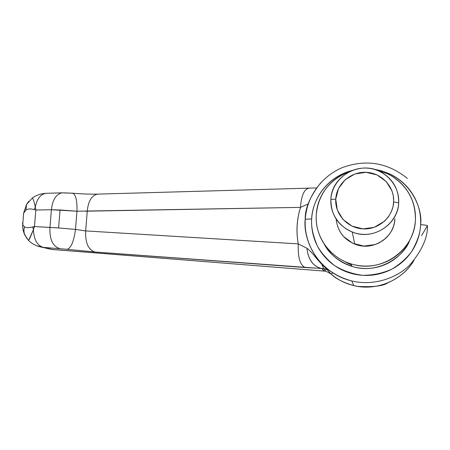 <?xml version="1.0" encoding="UTF-8"?>
<svg xmlns="http://www.w3.org/2000/svg" width="450" height="450" viewBox="0 0 450 450"><rect width="100%" height="100%" fill="white"/><g stroke="black" fill="none" stroke-linecap="round" stroke-linejoin="round"><path stroke-width="0.67" d="M413.994 260.353C402.131 280.688 376.223 291.257 353.801 285.615C345.139 283.511 337.506 279.602 330.902 273.898C335.801 278.713 343.468 282.628 353.891 285.637L357.66 286.386C373.264 287.201 383.254 286.048 387.636 282.926C398.346 278.077 406.299 271.811 411.502 264.144M46.879 248.164L52.774 249.508L324.534 271.119L321.739 268.526L94.899 252L67.202 249.306C71.078 248.029 73.845 241.403 75.493 229.416L76.956 211.213L60.047 209.976L58.579 227.931L75.493 229.416L76.956 211.213C77.265 200.368 75.758 194.355 72.439 193.174C75.758 194.355 77.265 200.368 76.956 211.213L300.504 207.377C296.73 219.442 295.993 231.621 298.288 243.9L85.674 230.912L87.249 211.084L85.674 230.912L83.587 230.642M352.367 170.381L347.597 171.833C340.853 174.218 334.828 177.756 329.518 182.453C324.219 187.149 320.023 192.651 316.929 198.956C313.841 205.268 312.092 211.916 311.67 218.908L305.213 219.218L311.67 218.908C311.861 205.161 321.851 178.898 352.327 170.398M373.764 169.2C410.805 175.162 422.983 209.447 420.626 224.696C424.957 224.972 427.224 225.309 427.427 225.726L421.493 235.766L427.427 225.726C427.821 237.414 422.066 250.369 410.164 264.583C397.468 277.903 373.641 286.369 351.737 280.935C373.641 286.369 397.468 277.903 410.164 264.583C422.066 250.369 427.821 237.414 427.427 225.726C427.224 225.309 424.957 224.972 420.626 224.696C420.975 217.558 419.912 210.628 417.431 203.917C414.939 197.213 411.244 191.239 406.333 185.996C401.423 180.759 395.685 176.648 389.126 173.661L381.561 170.848L373.719 169.189M409.843 239.957C404.848 256.005 378.444 274.989 352.046 266.423C338.406 261.422 329.068 253.862 324.022 243.737M326.183 246.769L326.987 248.507M407.256 245.098L407.891 243.298M343.845 261.062L351.664 265.264L343.884 261.079M305.218 219.127C304.988 208.209 310.236 196.014 320.951 182.542M36.776 245.773L43.442 247.382L67.202 249.306L43.442 247.382L52.774 249.508L43.442 247.382C37.271 245.683 33.936 239.782 33.424 229.68L32.709 226.924C28.907 227.88 26.139 227.841 24.412 226.817L23.889 230.287L24.249 233.646L27.101 238.86L24.21 233.471L23.889 230.136L24.412 226.817C26.139 227.841 28.907 227.88 32.709 226.924L34.453 226.558L35.843 210.032L51.407 209.739L49.944 227.475L34.453 226.541L35.843 210.015L34.172 209.593C30.538 208.569 27.754 208.761 25.824 210.178L23.586 213.266L23.31 216.45M311.67 218.908C311.254 225.9 312.21 232.723 314.539 239.366C316.873 246.009 320.417 251.983 325.164 257.282C329.929 262.581 335.554 266.794 342.039 269.933C348.536 273.066 355.41 274.86 362.661 275.327C369.917 275.782 376.993 274.854 383.895 272.543C390.791 270.219 396.973 266.681 402.435 261.934C407.891 257.169 412.2 251.561 415.361 245.109C418.506 238.646 420.266 231.846 420.626 224.696C420.401 232.718 417.381 241.706 411.553 251.662C406.727 258.188 400.258 263.964 392.141 268.999C383.079 273.167 373.252 275.276 362.661 275.327C352.181 273.943 342.754 270.647 334.378 265.444C327.054 259.526 321.424 253.108 317.486 246.189C312.964 235.822 311.029 226.732 311.67 218.908M408.876 242.066C406.125 247.68 402.379 252.557 397.637 256.702C392.889 260.837 387.512 263.919 381.516 265.944C375.514 267.964 369.354 268.779 363.043 268.391C356.726 267.992 350.741 266.434 345.082 263.717C339.424 260.994 334.519 257.327 330.368 252.714L323.972 243.658M319.764 261.546L330.902 273.898L326.053 271.294L330.902 273.898L327.527 269.803L322.059 264.628L316.941 258.896C313.003 253.828 309.662 250.268 306.911 248.226L298.299 243.894L85.674 230.912L75.493 229.416L58.579 227.931L60.047 209.976L51.407 209.739L49.944 227.475L58.579 227.931L34.453 226.541L35.843 210.015L34.447 226.676L33.424 229.68C30.752 236.329 29.137 239.934 28.575 240.491C32.242 243.979 36.574 246.195 41.574 247.14L50.974 249.283M64.198 192.971L72.439 193.174M305.213 219.218C303.024 235.322 313.223 270.624 351.737 280.935L353.801 285.609M85.134 211.208L300.504 207.377L308.205 203.929L300.504 207.377C296.781 219.448 296.038 231.621 298.288 243.9C297.72 257.321 300.037 265.196 305.241 267.536C300.037 265.196 297.72 257.321 298.288 243.9L306.911 248.226C308.256 259.712 313.194 266.479 321.739 268.526L323.651 268.554L327.206 269.522M319.832 261.619L327.527 269.803L323.674 268.554L321.851 264.392M324.534 271.119L53.027 249.542L48.617 248.743M24.412 226.817L22.618 224.64L22.804 222.452L22.506 223.639M331.116 273.921L332.955 272.931M328.151 269.522L327.611 269.904M75.493 229.416C73.845 241.403 71.078 248.029 67.202 249.306L94.899 252L305.241 267.536L323.674 268.554L326.053 271.294L323.904 270.9L321.739 268.526C313.155 266.541 308.211 259.774 306.911 248.226L307.266 248.462M32.124 198.152L32.271 198.011C32.951 198.18 33.969 201.15 35.331 206.921C37.097 198.613 40.669 194.074 46.057 193.314C40.68 194.068 37.097 198.602 35.331 206.921L35.843 210.032L51.407 209.739C52.543 199.558 56.205 193.922 62.387 192.836C56.205 193.922 52.543 199.558 51.407 209.739L76.956 211.213M23.31 216.478L23.586 213.244L25.824 210.178L26.573 204.463L28.721 201.313L26.623 204.339L25.824 210.178C27.754 208.761 30.538 208.569 34.172 209.593L35.331 206.921L34.172 209.593L35.843 210.015L35.331 206.921C33.93 201.015 32.901 198.045 32.242 198.011M87.249 211.084C88.329 200.852 91.828 195.199 97.74 194.119C91.828 195.199 88.329 200.852 87.249 211.084M308.649 188.291C304.02 189.444 301.303 195.806 300.504 207.377C301.303 195.806 304.02 189.444 308.649 188.291L309.127 188.291M28.564 240.514L33.424 229.68C33.936 239.782 37.271 245.683 43.442 247.382M59.664 248.569C52.712 246.324 49.472 239.293 49.944 227.475C49.472 239.293 52.712 246.324 59.664 248.569M94.899 252C88.273 249.789 85.202 242.758 85.674 230.912C85.202 242.758 88.273 249.789 94.899 252M317.087 259.076L314.516 255.988M34.447 226.676L32.709 226.924L33.424 229.68L34.447 226.676M335.739 199.108C336.499 184.067 350.646 171.534 366.098 172.311C381.555 172.862 394.566 186.727 393.66 201.96L398.694 202.787C399.752 184.933 384.48 168.711 366.39 168.081C348.306 167.186 331.774 181.851 330.879 199.446L335.739 199.108L338.541 188.454L345.274 179.634L354.943 173.964L366.098 172.311L377.061 174.943L386.168 181.491L392.006 190.98L393.266 195.604L393.694 201.15L393.002 206.713L391.207 212.006L388.378 216.889L384.637 221.107L374.231 227.323L362.987 228.887L352.024 226.125L343.012 219.482L337.303 209.998L335.739 199.108L330.879 199.446C331.363 176.203 360.067 160.234 380.818 171.928C392.833 178.813 398.79 189.101 398.694 202.787C398.256 223.83 374.535 239.794 354.375 232.819C338.794 226.845 330.958 215.724 330.879 199.446C329.715 217.029 344.543 233.426 362.745 234.326C380.936 235.491 397.912 220.657 398.694 202.787L393.66 201.96C392.985 217.198 378.512 229.86 362.987 228.887C347.445 228.139 334.755 214.144 335.739 199.108M392.141 176.338C407.863 186.705 415.62 201.223 415.406 219.898C414.771 249.57 382.517 272.678 353.593 264.577C330.93 259.267 314.578 237.133 316.254 214.712C318.369 194.473 328.973 180.287 348.075 172.164M349.431 171.681L348.981 171.833C342.838 174.009 337.354 177.232 332.516 181.507C327.684 185.788 323.859 190.8 321.041 196.543C318.234 202.292 316.637 208.35 316.254 214.712C315.883 221.079 316.755 227.284 318.881 233.331C321.013 239.377 324.242 244.806 328.573 249.621C332.91 254.43 338.034 258.261 343.941 261.107C349.853 263.942 356.108 265.562 362.706 265.978C369.304 266.377 375.739 265.523 382.011 263.413C388.282 261.293 393.896 258.069 398.863 253.749C403.819 249.412 407.739 244.316 410.614 238.449C413.471 232.571 415.069 226.389 415.406 219.898C415.721 213.407 414.759 207.112 412.509 201.009C410.254 194.917 406.89 189.484 402.435 184.719C397.969 179.961 392.754 176.22 386.792 173.498L376.734 170.134M336.167 219.167C337.596 231.739 344.391 240.272 356.541 244.761C374.012 250.841 394.521 237.06 394.909 218.829L394.408 222.862L393.339 226.755L391.309 231.227L389.07 234.63L386.359 237.684L383.209 240.362L379.018 242.938L375.204 244.536L363.791 246.088L352.671 243.248L343.536 236.475L340.149 231.924L337.742 226.817M407.379 178.431C387.906 162.748 366.441 159.053 342.984 167.338C321.722 175.956 306.714 196.622 305.308 219.066C303.131 246.876 323.499 274.523 351.737 280.935M352.046 266.423L351.219 263.936M318.33 259.92L322.059 264.628M324.681 271.148L51.446 249.356M420.643 224.353L420.699 224.702M23.586 213.266L22.629 226.71L23.107 230.304L24.514 234.54M32.299 198.011C36.461 195.109 41.096 193.539 46.209 193.303L62.522 192.831L72.383 193.174C81.641 193.978 90.135 194.293 97.864 194.113L316.502 187.942M24.57 234.709L28.581 240.48M32.293 198.034L26.617 204.362M23.586 213.244L26.573 204.463M352.266 232.088L354.718 244.125"/></g></svg>
